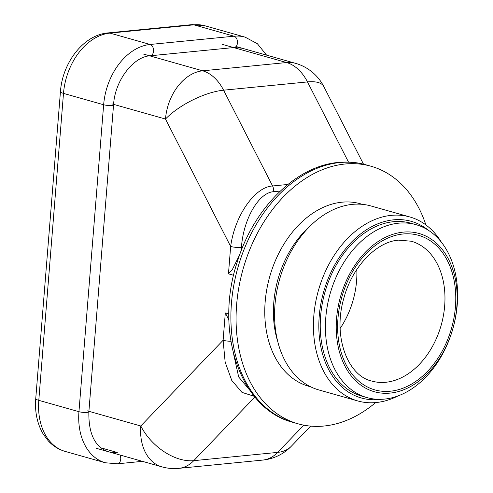 <?xml version="1.0" encoding="UTF-8"?>
<svg xmlns="http://www.w3.org/2000/svg" width="493" height="493" viewBox="0 0 493 493"><rect width="100%" height="100%" fill="white"/><g stroke="black" fill="none" stroke-linecap="round" stroke-linejoin="round"><path stroke-width="0.74" d="M254.314 396.323L241.977 392.379L231.765 380.417L225.159 362.17L223.113 340.275A7.648 1.448 -175.4 0 0 230.89 341.285M228.918 319.988L225.313 312.919L223.113 340.275L140.782 425.989A45.892 32.593 105.8 0 0 161.858 466.84L96.135 448.248M287.875 184.462L272.574 185.972C254.752 186.958 234.662 215.959 230.662 246.475L228.462 273.837L232.197 269.837L239.764 254.579M228.462 273.837L233.62 275.297M228.875 313.924L225.313 312.919M425.89 224.937A133.849 95.063 105.8 0 0 370.958 166.227A133.849 95.063 105.8 0 0 345.069 164.009A133.849 95.063 105.8 0 0 238.963 286.834A133.849 95.063 105.8 0 0 298.099 423.814A133.849 95.063 105.8 0 0 323.987 426.032A133.849 95.063 105.8 0 0 375.648 402.578M357.727 400.938L318.866 389.951A95.605 67.898 -74.2 0 1 276.635 292.102A95.605 67.898 -74.2 0 1 352.421 204.367A95.605 67.898 -74.2 0 1 370.915 205.957L409.775 216.945A95.605 67.898 105.8 0 0 391.282 215.361A95.605 67.898 105.8 0 0 315.489 303.096A95.605 67.898 105.8 0 0 357.727 400.938A95.605 67.898 105.8 0 0 376.221 402.528A95.605 67.898 105.8 0 0 397.851 395.996M441.358 242.174A95.605 67.898 105.8 0 0 409.775 216.945M428.485 230.336A91.784 65.187 105.8 0 0 393.568 219.835A91.784 65.187 105.8 0 0 319.217 316.29A91.784 65.187 105.8 0 0 379.111 399.515A91.784 65.187 105.8 0 0 380.682 399.336M367.063 397.617L361.88 396.156A89.868 63.825 -74.2 0 1 320.61 316.155A89.868 63.825 -74.2 0 1 410.805 223.2L415.981 224.666A89.868 63.825 105.8 0 0 325.793 317.621A89.868 63.825 105.8 0 0 367.063 397.617A89.868 63.825 105.8 0 0 457.251 304.662A89.868 63.825 105.8 0 0 415.981 224.666M336.571 318.533A82.22 58.396 105.8 0 0 390.228 393.087A82.22 58.396 105.8 0 0 456.838 306.683A82.22 58.396 105.8 0 0 403.182 232.129A82.22 58.396 105.8 0 0 336.571 318.533M340.145 328.418A72.662 51.605 -74.2 0 0 356.581 280.992A72.662 51.605 105.8 0 0 356.809 269.517M280.332 191.037L273.664 191.697A7.648 5.189 -95.6 0 0 272.574 185.972L223.582 90.188L307.49 81.918A45.892 16.916 -27.1 0 1 323.809 86.565A45.892 45.892 0 0 0 295.443 63.301A45.892 32.593 105.8 0 0 286.562 62.543L202.654 70.813A45.892 32.593 105.8 0 0 165.482 119.041A45.892 16.916 -27.1 0 1 223.582 90.188A45.892 31.121 -95.6 0 0 202.654 70.813L143.29 54.02M111.868 103.875L165.482 119.041L230.662 246.475A7.648 1.448 4.6 0 0 241.434 247.387C243.326 219.138 258.776 192.443 273.664 191.697M107.936 32.92L191.845 24.65A11.475 7.783 84.4 0 1 193.872 24.835A57.367 40.74 -74.2 0 1 204.965 25.79L245.12 37.148A57.367 40.74 105.8 0 0 234.027 36.199A5.737 3.889 84.4 0 1 237.46 42.909A5.737 3.889 84.4 0 1 234.138 47.519L150.229 55.789A5.737 3.889 -95.6 0 0 153.551 51.18A5.737 3.889 -95.6 0 0 150.118 44.469L109.964 33.105L193.872 24.835L234.027 36.199L150.118 44.469A57.367 40.74 105.8 0 0 103.647 104.75L78.948 411.698L38.793 400.341A11.475 2.169 -175.4 0 1 35.749 398.59C34.713 412.025 37.221 423.894 43.285 434.197L48.141 440.711C52.893 445.931 58.556 449.493 65.131 451.403A57.367 40.74 -74.2 0 1 38.793 400.341L63.492 93.393A57.367 40.74 -74.2 0 1 109.964 33.105A11.475 7.783 -95.6 0 0 107.936 32.92C83.366 34.966 62.383 62.864 60.448 91.643A11.475 2.169 4.6 0 0 63.492 93.393L103.647 104.75A5.737 1.085 4.6 0 0 111.726 105.434A5.737 1.085 4.6 0 0 113.556 104.793L88.863 411.747C88.463 433.834 94.983 447.157 108.411 451.724A45.892 32.593 -74.2 0 0 117.291 452.482L100.973 447.866M88.863 411.747A5.737 1.085 -175.4 0 1 87.027 412.382A5.737 1.085 -175.4 0 1 78.948 411.698A57.367 40.74 105.8 0 0 105.286 462.761L117.402 463.808A5.737 3.889 -95.6 0 0 120.723 459.199A5.737 3.889 -95.6 0 0 119.947 454.984M233.725 354.584L238.686 376.985L249.421 389.772M339.887 162.542A133.849 95.063 -74.2 0 1 365.781 164.761C356.969 162.277 347.885 161.501 338.537 162.413C295.634 165.987 253.365 208.607 237.158 262.325C214.276 331.031 239.826 408.968 292.916 422.353A133.849 95.063 -74.2 0 1 233.787 285.367A133.849 95.063 -74.2 0 1 339.887 162.542M310.627 386.777A94.841 67.356 -74.2 0 1 266.577 290.58A94.841 67.356 -74.2 0 1 342 202.185A94.841 67.356 -74.2 0 1 362.232 204.336M277.744 341.507A88.722 63.012 -74.2 0 1 273.781 302.591A88.722 63.012 -74.2 0 1 310.51 225.677M390.382 391.214A80.31 57.034 -74.2 0 1 337.97 318.398A80.31 57.034 -74.2 0 1 403.027 233.996A80.31 57.034 -74.2 0 1 455.44 306.819A80.31 57.034 -74.2 0 1 390.382 391.214M385.803 382.266A72.662 51.605 -74.2 0 1 371.747 381.058C347.978 375.9 332.621 336.904 343.67 298.894C351.805 266.842 376.855 241.496 398.597 240.146L411.298 241.225A72.662 51.605 -74.2 0 1 444.668 305.906A72.662 51.605 -74.2 0 1 385.803 382.266M222.405 44.395L286.562 62.543A45.892 31.121 84.4 0 1 307.49 81.918L348.496 162.086M303.83 425.169L277.682 452.389L193.774 460.659A45.892 29.179 -136.2 0 1 140.782 425.989L87.156 410.817M161.858 466.84A45.892 45.892 0 0 0 178.848 468.35A45.892 31.121 -95.6 0 0 193.774 460.659L254.893 397.031M291.351 446.202A45.892 29.179 -136.2 0 1 277.682 452.389A45.892 31.121 84.4 0 1 262.757 460.08A45.892 45.892 0 0 0 291.351 446.202L310.639 426.118M241.157 250.845L241.434 247.387M234.138 47.519L242.001 48.185M150.229 55.789C133.93 56.412 114.912 80.02 113.556 104.793M117.402 463.808L142.415 461.343M60.448 91.643L35.749 398.59M191.845 24.65L204.965 25.79M245.12 37.148L257.371 43.711L266.577 55.136M65.131 451.403L105.286 462.761M298.099 423.814L292.916 422.353M370.958 166.227L365.781 164.761M295.443 63.301L236.055 46.502M363.495 164.151L323.809 86.565M178.848 468.35L262.757 460.08"/></g></svg>
